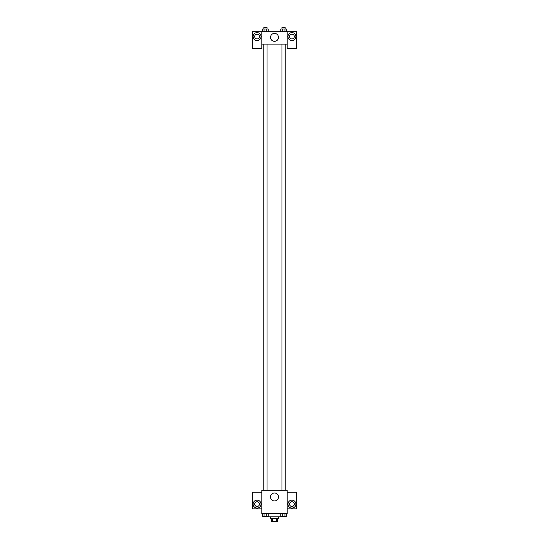 <?xml version="1.0" encoding="UTF-8"?>
<svg xmlns="http://www.w3.org/2000/svg" width="549" height="549" viewBox="0 0 549 549"><rect width="100%" height="100%" fill="white"/><g stroke="black" fill="none" stroke-linecap="round" stroke-linejoin="round"><path stroke-width="0.82" d="M276.531 518.38L276.531 521.55L271.33 521.55L271.33 518.38M276.531 521.55L277.67 521.55L277.67 518.38M278.46 516.794L278.46 518.38L270.54 518.38L270.54 516.794M272.469 518.38L272.469 521.55M267.37 516.396L267.37 516.794L281.63 516.794L281.63 516.396M287.182 513.624L261.818 513.624L261.818 490.25L287.182 490.25L287.182 513.624M257.069 508.079A3.96 3.96 0 0 1 253.631 502.136A3.96 3.96 0 0 1 260.501 502.136A3.96 3.96 0 0 1 257.069 508.079M261.818 508.868L252.314 508.868L252.314 492.227L261.818 492.227M254.688 504.119A2.374 2.374 0 0 1 257.069 501.738A2.374 2.374 0 0 1 259.444 504.119A2.374 2.374 0 0 1 257.069 506.494A2.374 2.374 0 0 1 254.688 504.119M274.5 500.956A3.973 3.973 0 0 1 271.055 494.999A3.973 3.973 0 0 1 277.945 494.999A3.973 3.973 0 0 1 274.5 500.956M291.931 508.079A3.96 3.96 0 0 1 288.5 502.136A3.96 3.96 0 0 1 295.369 502.136A3.96 3.96 0 0 1 291.931 508.079M287.182 508.868L296.686 508.868L296.686 492.227L287.182 492.227M289.556 504.119A2.374 2.374 0 0 1 291.931 501.738A2.374 2.374 0 0 1 294.312 504.119A2.374 2.374 0 0 1 291.931 506.494A2.374 2.374 0 0 1 289.556 504.119M285.212 44.092L285.212 490.25M281.98 490.25L281.98 44.092M267.02 44.092L267.02 490.25M287.182 44.092L287.182 48.449L296.686 48.449L296.686 31.808L287.182 31.808L287.182 44.092L261.818 44.092L261.818 48.449L252.314 48.449L252.314 31.808L261.818 31.808L261.818 44.092M259.444 36.563A2.374 2.374 0 0 1 257.069 38.938A2.374 2.374 0 0 1 254.688 36.563A2.374 2.374 0 0 1 257.069 34.189A2.374 2.374 0 0 1 259.444 36.563M257.069 40.523A3.96 3.96 0 0 1 253.631 34.58A3.96 3.96 0 0 1 260.501 34.58A3.96 3.96 0 0 1 257.069 40.523M294.312 36.563A2.374 2.374 0 0 1 290.744 38.622A2.374 2.374 0 0 1 290.744 34.505A2.374 2.374 0 0 1 294.312 36.563M291.931 40.523A3.96 3.96 0 0 1 288.5 34.58A3.96 3.96 0 0 1 295.369 34.58A3.96 3.96 0 0 1 291.931 40.523M287.182 31.808L261.818 31.808M270.527 37.353A3.973 3.973 0 0 1 276.49 33.914A3.973 3.973 0 0 1 276.49 40.798A3.973 3.973 0 0 1 270.527 37.353M286.31 31.808L286.31 29.035L280.82 29.035L280.82 31.808M284.938 29.035L284.938 31.808M282.193 29.035L282.193 31.808M281.98 29.035L281.98 27.45L285.151 27.45L285.151 29.035M268.18 31.808L268.18 29.035L262.69 29.035L262.69 31.808M266.807 29.035L266.807 31.808M264.062 29.035L264.062 31.808M263.849 29.035L263.849 27.45L267.02 27.45L267.02 29.035M286.31 513.624L286.31 516.396L280.82 516.396L280.82 513.624M284.938 513.624L284.938 516.396M282.193 513.624L282.193 516.396M285.151 516.396L281.98 516.41M268.18 513.624L268.18 516.396L262.69 516.396L262.69 513.624M266.807 513.624L266.807 516.396M264.062 513.624L264.062 516.396M267.02 516.396L263.849 516.41M263.788 44.092L263.788 490.25M285.151 490.25L285.151 44.092M263.849 44.092L263.849 490.25"/></g></svg>
